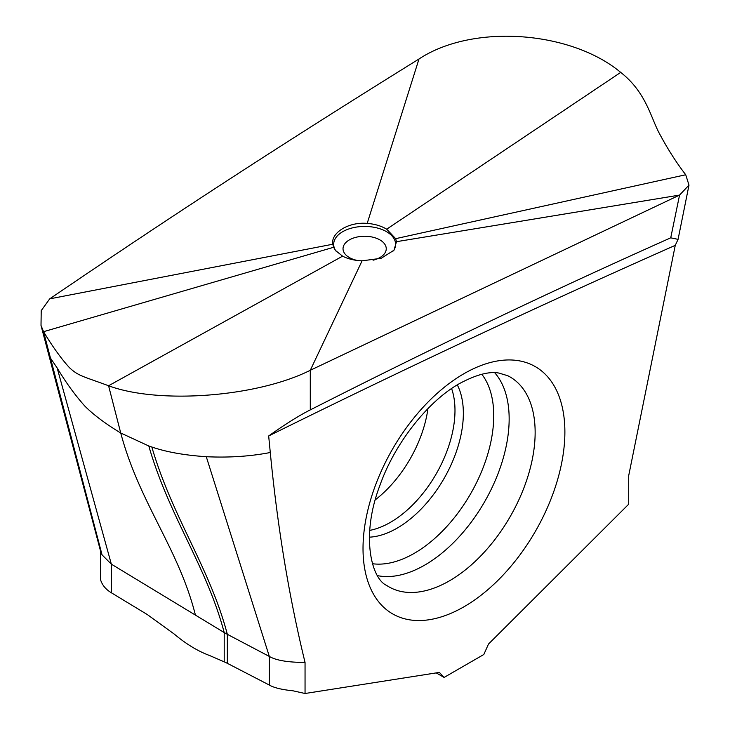 <?xml version="1.0" encoding="UTF-8"?>
<svg xmlns="http://www.w3.org/2000/svg" width="730" height="730" viewBox="0 0 730 730"><rect width="100%" height="100%" fill="white"/><g stroke="black" fill="none" stroke-linecap="round" stroke-linejoin="round"><path stroke-width="1.09" d="M333.619 247.287L335.49 250.463L342.598 256.166C348.046 258.977 354.543 260.528 362.08 260.829L381.179 258.292L393.981 250.226L396.481 241.685L395.66 238.664L386.681 229.193C381.233 225.917 374.736 223.982 367.19 223.398C348.146 221.683 330.672 233.135 332.789 244.231L333.619 247.287L43.554 331.694C52.642 346.759 61.274 358.74 69.432 367.646C78.42 376.069 82.718 376.196 108.578 385.75C158.191 404.274 256.339 397.339 310.286 370.283L679.557 195.093L688.992 185.119L685.726 174.753C676.628 163 668.005 149.522 659.847 134.329C650.859 118.333 646.561 92.582 620.701 72.398C571.088 30.897 472.94 23.342 418.993 58.993C294.108 136.556 182.29 208.588 49.713 298.853L41.218 310.642L41.008 325.425L43.554 331.694L102.063 554.882L100.567 551.15L100.567 579.766C102.2 585.104 105.795 589.429 111.343 592.76L147.287 614.541L174.297 634.105C186.104 644.052 197.912 651.206 209.72 655.577L224.21 661.836L224.21 632.545A62.616 36.153 -0 0 0 227.331 634.306C209.902 567.83 172.526 517.898 151.831 447.006C166.376 452.007 184.526 455.246 206.28 456.715C229.01 457.783 250.344 456.378 270.282 452.509C277.528 527.315 289.116 597.295 305.049 662.438L305.049 693.5L292.958 690.799C281.816 689.667 273.933 687.751 269.324 685.05L269.324 656.434C276.068 660.394 287.976 662.402 305.049 662.438M100.567 551.15L41.008 325.425M436.23 672.896L444.086 677.431L439.387 672.403L305.049 693.5M362.08 260.829L310.286 370.283L310.286 409.895C299.355 415.379 285.476 424.066 268.676 435.965C401.765 370.037 537.298 306.49 675.268 245.335L628.712 475.577L628.712 504.193L488.507 644.042L483.817 654.5L444.086 677.431M268.676 435.965L270.282 452.509M396.481 241.685L679.557 195.093L670.733 237.825L678.07 239.367L675.268 245.335M670.733 237.825C553.176 290.184 433.027 347.544 310.286 409.895M102.063 554.882L111.343 564.144L224.21 632.545C206.499 565.869 169.196 516.794 148.811 445.993L151.831 447.006M148.811 445.993L120.733 432.999C105.558 423.801 93.622 414.859 84.908 406.172C75.044 395.131 65.791 382.392 57.159 367.947L50.47 358.101M206.28 456.715L269.324 656.434L227.331 634.306L227.331 663.314L224.21 661.836M227.331 663.314L269.324 685.05M375.257 499.858A90.748 52.396 120 0 0 427.926 408.636M49.722 298.853L332.789 244.231M418.993 58.993L367.19 223.398M620.701 72.398L386.681 229.193M463.952 373.696A142.742 82.417 120 0 0 463.395 374.025A142.742 82.417 120 0 0 363.02 548.841A142.742 82.417 120 0 0 463.952 606.794A142.742 82.417 120 0 0 464.508 606.475A142.742 82.417 120 0 0 564.883 431.649A142.742 82.417 120 0 0 463.952 373.696M685.726 174.753L395.66 238.664M335.946 251.029A30.961 17.876 180 0 1 347.161 229.558A30.961 17.876 180 0 1 385.887 231.31A30.961 17.876 180 0 1 393.424 250.901M195.421 615.098C178.668 548.458 139.421 503.107 120.733 432.999L108.578 385.75L342.598 256.166M57.159 367.947L111.343 564.144L111.343 592.76M357.326 260.464A21.608 12.474 180 0 1 349.807 257.799A21.608 12.474 180 0 1 348.922 240.161A21.608 12.474 180 0 1 379.463 239.65A21.608 12.474 180 0 1 373.085 260.209M386.69 585.451A121.162 69.952 120 0 0 449.47 580.815A121.162 69.952 120 0 0 449.945 580.542A121.162 69.952 120 0 0 529.305 471.699A121.162 69.952 120 0 0 507.77 375.731L498.882 373.066C489.155 371.205 476.015 374.718 459.471 383.588C428.446 400.861 394.957 442.709 379.892 485.45C360.337 536.495 371.652 578.936 386.69 585.451M494.721 372.738A119.337 68.894 -60 0 1 499.393 470.038A119.337 68.894 -60 0 1 425.243 564.801A119.337 68.894 -60 0 1 424.778 565.066A119.337 68.894 -60 0 1 377.565 575.651M372.446 563.715A112.347 64.861 120 0 0 414.302 553.313A112.347 64.861 120 0 0 414.74 553.057A112.347 64.861 120 0 0 483.826 465.84A112.347 64.861 120 0 0 481.818 374.271M457.29 384.883A93.75 54.13 120 0 1 397.056 528.182A93.75 54.13 -60 0 1 369.371 537.17M369.709 530.391A91.387 52.761 120 0 0 390.368 522.379A91.387 52.761 120 0 0 451.596 388.561M678.07 239.367L688.992 185.119"/></g></svg>
